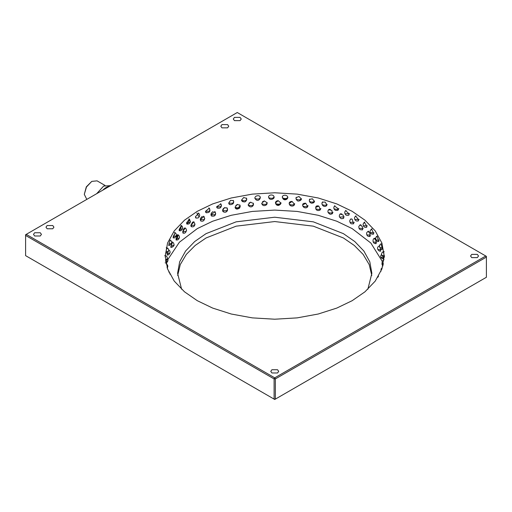 <?xml version="1.0" encoding="UTF-8"?>
<svg xmlns="http://www.w3.org/2000/svg" width="512" height="512" viewBox="0 0 512 512"><rect width="100%" height="100%" fill="white"/><g stroke="black" fill="none" stroke-linecap="round" stroke-linejoin="round"><path stroke-width="0.77" d="M240.077 117.395L241.242 119.014L240.077 120.634L234.458 120.634L233.293 119.014L234.458 117.395L240.077 117.395M227.59 124.602L228.755 126.227L227.59 127.846L221.971 127.846L220.806 126.227L221.971 124.602L227.59 124.602M52.762 225.536L53.926 227.162L52.762 228.781L47.142 228.781L45.978 227.162L47.142 225.536L52.762 225.536M40.275 232.749L41.44 234.368L40.275 235.994L34.656 235.994L33.491 234.368L34.656 232.749L40.275 232.749M477.344 254.381L471.725 254.381L470.56 256L471.725 257.619L477.344 257.619L478.509 256L477.344 254.381M277.542 369.734L278.707 371.354L277.542 372.979L271.923 372.979L270.758 371.354L271.923 369.734L277.542 369.734M177.67 275.469L180.269 264.576L186.317 254.413L195.187 245.446L206.048 237.978L236.154 226.163L274.733 221.549L313.312 226.163L343.418 237.978L354.278 245.446L363.149 254.413L369.197 264.576L371.789 275.469M181.613 289.254L177.6 273.306L179.661 261.811L185.587 251.027L194.701 241.53L206.048 233.651L236.154 221.837L274.733 217.222L313.312 221.837L343.418 233.651L354.765 241.53L363.872 251.027L369.805 261.811L371.866 273.306L367.853 289.254M166.451 263.917L166.906 262.317M167.917 259.411L179.379 242.234L197.306 228.602L212.691 221.216L231.245 215.29L252.294 211.43L274.733 210.086L297.171 211.43L318.221 215.29L336.774 221.216L352.154 228.602L370.854 243.034L382.234 261.306M352.154 211.302L364.954 220.179L375.219 230.893L381.901 243.046L384.224 256L381.901 268.954L375.219 281.107L364.954 291.821L352.154 300.698L336.774 308.09L318.221 314.016L297.171 317.875L274.733 319.213L252.294 317.875L231.245 314.016L212.691 308.09L197.306 300.698L184.512 291.821L174.246 281.107L167.558 268.954L165.235 256L167.558 243.046L174.246 230.893L184.512 220.179L197.306 211.302L212.691 203.91L231.245 197.984L252.294 194.125L274.733 192.781L297.171 194.125L318.221 197.984L336.774 203.91L352.154 211.302M350.381 219.443L350.778 219.027L352.154 219.155L353.51 223.77L352.998 223.891M196.666 218.106L195.949 218.003L195.398 216.755L198.688 213.261L199.168 213.875M339.904 214.272L341.843 213.907L340.198 213.958L339.776 214.522L340.198 213.958L343.251 215.098L343.462 218.349L342.848 218.573M328.096 210.893C328.256 209.594 329.043 209.114 330.47 209.446C329.267 209.114 328.493 209.459 328.141 210.49L328.544 209.734L331.84 210.342L332.371 213.651L331.661 214.022M315.693 207.424L318.867 206.086L320.397 209.734L319.622 210.285M302.643 204.966L305.766 203.27L307.718 206.637L306.931 207.405M289.946 201.914L291.859 201.421C290.234 201.421 289.331 202.093 289.152 203.43L292.147 201.459L294.496 204.397L293.792 205.402M276.237 201.306L278.17 200.672C276.525 200.794 275.61 201.53 275.437 202.88L278.234 200.678L280.902 203.078L280.397 204.262M267.085 202.451L267.123 202.899C267.206 204.397 266.285 205.306 264.346 205.632C263.008 205.645 262.118 204.877 261.683 203.341L264.25 200.941L267.13 202.733L266.886 204.006M249.056 206.298L248.179 204.762L250.451 202.24L253.408 203.43L253.44 204.653M236.115 208.736L235.078 207.168L237.082 204.55L239.974 205.184L240.224 206.253M223.731 212.045L222.598 210.502L224.346 207.821L227.085 207.968L227.462 208.832M212.096 216.198L211.424 215.904L210.944 214.714L214.97 211.731L215.392 212.397M201.402 221.146L200.832 220.973L200.288 219.738L203.834 216.39L204.243 216.883M191.827 226.816L190.816 225.485L193.85 221.856L194.214 222.202M183.539 233.139L182.662 231.878L185.184 228.019L185.485 228.256M176.672 240.013L175.962 238.81L178.189 234.938M171.731 242.406L172.442 242.112M171.341 247.328L170.816 246.176M167.635 254.976L167.309 253.85M206.867 212.813L205.997 212.582L205.478 211.36L209.267 208.186L209.766 209.018M218.112 208.288L217.094 207.885L216.653 206.733L220.915 203.968L221.37 205.056M230.208 204.608L229.069 203.962L228.749 202.957L230.618 200.301L233.446 200.678L233.741 202.042M242.938 201.798L241.747 200.864L241.562 200.077L243.699 197.504L246.637 198.406L246.656 200M256.083 199.878L254.906 198.157C254.733 195.264 260.474 194.739 260.314 197.658L259.898 198.88M260.25 197.184L260.314 197.658M269.459 198.842L268.557 197.21C268.39 194.31 274.195 194.202 274.029 197.114L273.286 198.643M282.88 198.656L282.33 196.966M282.31 197.261C282.144 194.349 287.93 194.662 287.757 197.562L286.707 199.251M296.218 199.328L296.058 197.664L299.008 196.474L301.28 198.995L299.994 200.73M309.318 200.902L309.491 199.411L312.384 198.784L314.387 201.402L314.138 202.31L312.96 203.091M321.99 203.43L322.381 202.202L325.12 202.054L326.867 204.736L326.483 205.824L325.395 206.342M334.01 206.925L334.496 205.965L338.522 208.947L338.035 210.138L337.088 210.451M345.133 211.341L345.632 210.624L349.171 213.965L348.627 215.206L347.84 215.366M165.254 257.197L165.376 255.68M166.438 253.082L166.189 252C166.438 248.077 166.726 247.034 167.046 248.877M169.325 245.312L168.851 244.211L170.214 240.141M173.882 237.811L173.184 236.678L175.168 232.781M180.032 230.707L179.61 230.739L179.123 229.517L181.382 225.562L181.722 225.869M187.667 224.102L187.11 224.083L186.566 222.842L189.344 219.085L189.76 219.526M383.251 256.851L383.053 258.886M380.512 248.627L380.186 251.117M374.349 238.47L375.219 238.752L374.349 238.47L376.064 240.774L375.661 243.622M367.821 231.526L368.979 231.68L367.821 231.526L368.083 231.328L370.035 233.555L369.542 236.512M359.827 225.088L361.248 225.114L359.789 225.146L360.122 224.858L362.483 226.797L362.355 229.85L361.952 229.901M355.162 216.608L355.61 216.09L358.65 219.718L358.093 220.966L357.459 221.024M363.904 222.618L364.282 222.253L366.803 226.112L366.278 227.347L365.792 227.334M371.213 229.261L371.507 229.005L373.504 233.043L372.698 234.202M376.973 236.41L378.65 240.403L378.061 241.517M381.101 243.942L382.15 248.083L381.792 249.171M383.45 252.806C383.654 250.97 383.827 252.019 383.962 255.949L383.827 257.03M109.51 186.285C107.264 186.624 105.024 187.917 102.784 190.17M110.63 185.638L103.648 186.067L96.666 193.702M86.81 199.392L84.294 194.355L86.49 186.97L91.782 181.376L97.082 180.851L104.973 185.408M84.294 194.355L86.304 186.867L91.782 181.376M167.36 254.65L167.91 252.326M170.976 247.194L172.211 243.104L172.032 242.074M176.224 239.898L176.768 239.507L178.01 235.866L177.728 234.771M204.077 217.434L203.667 216.301M215.194 212.704L214.829 211.629M227.258 208.819L226.97 207.853M235.251 207.942L237.485 208.602L240.064 205.83C240.051 207.744 238.547 208.294 235.552 207.488M248.813 205.261C251.584 206.08 253.12 205.594 253.421 203.802L253.344 203.296M262.451 204.013C265.011 204.832 266.56 204.41 267.11 202.746L267.104 202.598M275.45 202.598C275.296 205.478 281.069 205.581 280.922 202.694C280.16 204.211 278.598 204.57 276.25 203.763M289.261 202.816L289.229 203.149M316.115 206.33L315.885 207.206M255.571 198.662C258.24 199.475 259.789 199.021 260.211 197.293L260.186 197.005M282.368 196.787L282.368 196.87C282.17 199.757 287.987 200.096 287.821 197.19C286.963 198.63 285.408 198.957 283.155 198.157M173.35 237.651L174.771 233.632M179.379 230.566L179.962 230.202L181.357 226.605M186.886 223.923L187.738 223.603L189.414 220.115M25.6 255.642L25.6 234.733L26.227 234.368L25.6 235.45L274.106 378.925L274.106 399.117L275.354 399.117L274.733 399.475L25.6 255.642L274.733 399.475L486.4 277.267L275.354 399.117L275.354 378.925L274.106 378.925L274.733 377.843L275.354 378.925L486.4 257.082L485.773 256L486.4 256.358L486.4 277.267M274.733 377.843L26.227 234.368L237.267 112.525L485.773 256L274.733 377.843M177.171 235.162L176.307 236.813L177.171 235.162M183.098 229.914L184.173 228.326L182.662 231.878M192.602 222.054L190.816 225.485L192.602 222.054M200.288 219.738C200.416 218.317 201.094 217.216 202.323 216.442L200.883 217.843M213.184 211.571C211.827 212.256 211.085 213.306 210.944 214.714C211.085 213.306 211.827 212.256 213.184 211.571M222.598 210.502C222.752 209.107 223.558 208.115 225.024 207.533L223.302 208.704M237.645 204.378L235.827 205.421L237.645 204.378M250.848 202.163L248.96 203.072L250.848 202.163M264.429 200.922L262.502 201.696L264.429 200.922M305.28 203.155L303.418 203.507L305.28 203.155M316.691 205.926L318.214 205.843L315.782 206.893M186.566 222.797L189.786 222.413L190.47 221.363L188.851 218.867M179.123 229.472L182.118 228.941L182.701 227.968C182.502 226.496 181.888 225.632 180.851 225.376M173.184 236.634L175.949 235.974L176.422 235.078C176.25 233.574 175.558 232.685 174.349 232.422M168.851 244.166L171.354 243.398L171.738 242.592C171.578 241.043 170.816 240.141 169.453 239.891M166.189 251.955L168.422 251.104L168.723 250.381C168.544 248.768 167.718 247.859 166.234 247.654M165.44 259.846L167.194 258.957L167.424 258.33C167.213 256.653 166.317 255.738 164.736 255.59M167.04 267.43L167.859 266.31L167.482 264.922L166.061 263.738M382.842 263.437L383.411 263.693M382.406 255.462L384.602 255.917M380.243 247.578L382.778 248M376.39 239.91L379.251 240.282M370.899 232.582L374.074 232.877M363.859 225.715L367.334 225.901M355.386 219.405L359.13 219.475M345.606 213.76L349.594 213.69M334.682 208.87C336.205 209.549 337.606 209.472 338.88 208.64M322.778 204.806C324.474 205.523 325.933 205.389 327.155 204.403M310.093 201.638C311.962 202.381 313.466 202.189 314.605 201.056M296.813 199.411C298.867 200.186 300.403 199.93 301.421 198.637M269.338 197.907C271.795 198.72 273.35 198.33 274.01 196.742M254.867 198.266C257.325 202.445 260.301 199.379 260.243 197.542L260.211 197.293M242.08 200.403C244.966 201.216 246.483 200.691 246.643 198.842M229.069 203.104L232.544 203.296L233.741 201.99L233.197 200.346M216.749 206.726L220.365 206.861L221.421 205.613L220.595 203.654M205.478 211.302L209.062 211.283L209.99 210.099L208.883 207.904M198.816 216.493L196.877 213.146M382.694 265.216L383.014 265.376M381.389 257.28L383.757 257.722M378.381 249.504L381.082 249.901M373.702 242.003L376.723 242.336M367.437 234.899L370.765 235.142M359.674 228.307L363.29 228.435M350.541 222.323L354.413 222.323M340.186 217.056L344.282 216.902M328.768 212.57C330.368 213.267 331.802 213.165 333.056 212.262M316.461 208.954C318.24 209.683 319.718 209.523 320.909 208.461M303.469 206.253C305.427 207.014 306.95 206.79 308.038 205.574M289.997 204.512C292.147 205.306 293.69 205.011 294.637 203.642M222.88 210.65L226.451 210.803L227.552 209.536L226.867 207.725M210.995 214.707L214.688 214.803L215.667 213.594L214.701 211.507M200.288 219.706L203.904 219.622L204.755 218.477C204.051 221.018 202.637 221.786 200.518 220.768M190.816 225.459L194.253 225.197L194.995 224.115C194.592 226.509 193.267 227.322 191.014 226.554M182.662 231.853L185.901 231.418L186.534 230.413C185.722 232.915 184.474 233.766 182.797 232.96M175.962 238.784L178.982 238.202L179.501 237.274C178.944 239.469 177.773 240.339 175.994 239.904M170.816 246.15L173.594 245.44L174.022 244.589C174.643 245.619 171.891 247.942 170.726 247.27M167.309 253.824L169.83 253.005L170.17 252.243C169.478 254.355 168.448 255.258 167.078 254.963M165.683 261.683L167.744 260.794L168.006 260.122C167.859 261.811 166.899 262.72 165.12 262.854M110.65 185.626L110.272 185.408M186.618 223.866C188.832 224.499 190.112 223.667 190.47 221.363M179.078 230.56C180.717 231.29 181.92 230.426 182.701 227.968M176.422 235.078C175.629 237.51 174.496 238.394 173.024 237.734M171.738 242.592C172.32 244.096 168.845 245.997 168.55 245.293M168.723 250.381C168.218 252.352 167.219 253.261 165.734 253.107M167.424 258.33L167.104 259.61L165.568 260.922M167.859 266.31L167.238 268.038M170.022 274.195L169.651 272.819L168.749 271.878M377.837 277.28L378.534 276.115M380.954 271.334L381.101 268.902L382.304 267.795M383.213 264.57L382.042 262.266L382.355 261.043L384.038 259.686M384.493 257.075C380.621 256.589 380.749 251.738 384.192 251.61M382.528 249.171C379.558 250.195 378.048 243.846 381.83 243.744M378.88 241.472C374.893 242.163 374.829 235.885 377.766 236.115M373.606 234.093C371.098 234.854 367.885 231.501 372.058 228.838M366.79 227.142C363.622 228.237 362.899 224.934 363.13 223.968L364.794 222.048M358.56 220.73C356.883 221.357 355.68 220.998 354.95 219.661C354.067 218.266 354.445 216.998 356.077 215.846M349.043 214.931C347.149 215.738 345.862 215.43 345.171 214.016C344.378 212.614 344.666 211.392 346.042 210.355M338.387 209.837C336.32 210.816 334.938 210.566 334.227 209.088C333.517 208.083 333.722 206.938 334.848 205.664M326.771 205.498C323.866 208.384 320.41 203.936 322.662 201.875M314.349 201.965L311.904 203.251C309.677 202.816 308.947 201.421 309.702 199.072M301.299 199.277C301.92 199.77 298.118 201.997 297.312 200.621C296.096 199.629 295.725 198.522 296.198 197.299M287.795 197.485C287.718 199.782 282.778 201.651 282.394 196.602M268.538 196.941C269.312 201.44 275.168 198.714 274.01 196.794M260.147 196.819L260.243 197.542M241.568 200.512C244.192 202.752 245.92 202.342 246.752 199.283L246.458 198.054M228.813 203.629C229.517 204.998 230.963 205.018 233.146 203.693L233.741 201.99M216.774 207.571C219.398 208.858 220.954 208.205 221.421 205.613M205.613 212.294C208.314 213.114 209.773 212.378 209.99 210.099M195.507 217.747C197.414 218.24 198.541 218.067 198.906 217.216C200.077 215.61 199.859 214.208 198.246 213.005M382.81 266.144L381.894 264L382.125 262.989M383.162 258.893L382.042 258.579L380.947 257.51L380.589 256.218L381.626 254.022M380.768 251.085C378.56 251.93 375.258 247.238 379.866 245.683M376.301 243.539C372.173 244.371 372.179 238.067 374.976 238.227M370.253 236.371C368 236.749 366.797 235.872 366.63 233.741C366.406 232.883 367.021 232.038 368.486 231.187M362.726 229.683C360.243 230.131 358.957 229.312 358.874 227.238C358.496 226.771 359.034 225.926 360.493 224.691M353.843 223.578C351.942 224.07 350.816 223.898 350.451 223.046C349.357 221.453 349.574 220.045 351.11 218.835M343.757 218.131C340.826 219.238 341.184 218.56 339.738 217.286C338.97 216.294 339.219 215.117 340.486 213.741M332.614 213.414C330.112 214.816 330.086 214.406 328.314 212.8C327.654 211.75 327.814 210.65 328.787 209.498M320.589 209.478C317.914 212.013 314.394 209.645 316.205 206.195M307.853 206.368C306.438 209.581 301.344 207.098 302.963 203.904M294.573 204.122C294.298 207.098 288.525 206.701 289.293 202.675M280.922 202.797C281.446 204.032 278.445 205.971 277.606 205.325C276.422 205.19 275.706 204.25 275.45 202.496M248.192 205.133C250.56 208.698 253.67 206.067 253.485 204.141L253.299 203.155M235.168 207.814C235.981 209.402 237.485 209.466 239.68 208.006L240.224 206.368L239.808 204.922M222.765 211.347C225.562 213.53 227.706 211.174 227.552 209.536M211.162 215.68C213.837 216.717 215.341 216.019 215.667 213.594M203.52 216.186L204.755 218.477M193.498 221.677L194.995 224.115M184.794 227.866C185.658 228.038 186.24 228.89 186.534 230.413M177.536 234.65C178.675 234.925 179.328 235.802 179.501 237.274M171.84 241.914C173.062 242.086 173.792 242.982 174.022 244.589M168.659 249.798L169.805 250.886L170.17 252.243M167.424 258.426L168.006 260.122M167.488 268.762L167.533 267.603"/></g></svg>
